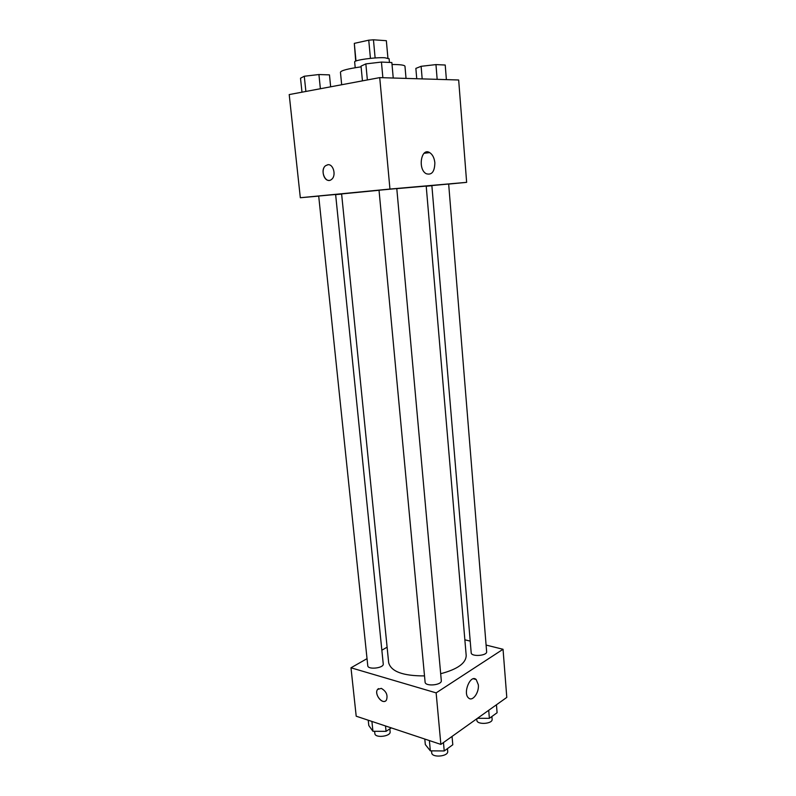<?xml version="1.0" encoding="UTF-8"?>
<svg xmlns="http://www.w3.org/2000/svg" width="796" height="796" viewBox="0 0 796 796"><rect width="100%" height="100%" fill="white"/><g stroke="black" fill="none" stroke-linecap="round" stroke-linejoin="round"><path stroke-width="1.19" d="M355.991 60.993L354.31 43.362L355.693 61.113M354.31 43.362L368.747 40.188L373.453 39.8L386.349 40.695L387.941 58.118M387.911 58.118L386.349 40.695M375.125 57.969L373.453 39.8M355.205 67.72L354.658 61.959C353.653 60.158 375.264 57.143 384.866 57.77L389.115 58.765L389.443 62.436M370.439 58.367L368.747 40.188M406.03 78.406L404.975 66.277C404.657 65.093 400.348 64.506 392.02 64.496M361.105 66.834C347.812 68.745 340.927 70.555 340.449 72.257L341.673 84.744M318.708 196.114L300.321 197.736L289.207 94.575L379.732 77.62L458.665 79.988L466.645 182.354L448.675 184.085M300.321 197.736L389.95 189.06L379.732 77.62M389.95 189.06L466.645 182.354M434.855 162.762C434.666 171.687 431.79 175.339 426.218 173.717C417.532 169.279 421.164 147.18 429.671 152.603C432.576 154.494 434.308 157.887 434.855 162.762M440.676 673.724C457.471 669.287 465.978 663.227 466.197 655.536L426.208 186.075L396.796 188.632M379.035 190.274L341.613 193.925L388.667 662.73C391.115 671.595 403.055 675.983 424.507 675.904M341.633 194.095L335.633 194.622M431.88 185.697L426.218 186.244M335.623 194.473L318.699 196.035L367.772 665.725C367.812 670.003 384.07 668.133 383.244 663.944L335.623 194.473M396.786 188.553L379.025 190.204L425.094 682.092C425.104 686.779 442.138 685.227 441.302 680.62L396.786 188.553M448.665 184.015L431.87 185.577L471.192 652.79C471.142 656.998 487.361 655.854 486.635 651.695L448.665 184.015M329.216 180.374C323.624 181.16 320.669 169.24 325.594 165.697L327.753 164.742C333.375 163.648 336.559 175.747 331.594 179.369C325.733 184.652 319.415 170.264 325.584 165.697L328.002 164.722M367.036 658.65L350.986 667.794L436.138 692.878L503.042 649.277L486.087 645.068M470.217 641.128L464.864 639.795M387.105 647.208L381.851 650.203M350.986 667.794L356.2 716.201L440.865 744.399L436.138 692.878M440.865 744.399L506.793 697.405L503.042 649.277M478.346 684.809C479.252 692.649 472.506 701.913 468.595 698.012C462.486 693.246 470.506 673.953 476.197 679.545L478.346 684.809M381.314 688.371C386.349 691.316 388.05 695.246 386.408 700.152C382.956 705.445 373.712 694.162 377.583 689.435L381.314 688.371M385.543 700.977C381.334 704.012 374.15 693.535 377.583 689.435L378.468 688.61M368.23 720.211L368.797 725.524L372.936 731.285L386.06 731.345L391.304 727.892M372.936 731.285L371.901 721.435M386.06 731.345L385.513 725.962M389.831 728.867L390.12 731.743C390.995 736.479 374.966 738.38 374.856 733.544L374.618 731.295M477.471 718.3L489.371 718.33L497.092 712.738L496.455 704.778M489.371 718.33L488.714 710.291M491.888 716.5L492.117 719.276C492.893 723.982 476.884 725.057 476.874 720.3L476.754 718.818M424.795 739.046L425.323 744.578L430.347 750.847L444.228 750.956L452.795 744.758L452.048 736.419M430.347 750.847L429.382 740.569M444.228 750.956L443.462 742.549M447.452 748.618L447.7 751.325C448.586 756.538 431.79 758.061 431.711 752.777L431.531 750.857M301.983 92.177L300.51 78.217L304.281 76.237L318.927 74.535L329.464 74.874L330.658 86.804M305.883 91.45L304.281 76.237M320.38 88.734L318.927 74.535M416.746 78.724L415.86 68.396L421.114 66.307L435.959 64.595L445.223 65.023L446.387 79.62M422.178 78.894L421.114 66.307M437.163 79.341L435.959 64.595M362.439 80.854L361.036 66.138L365.852 63.889L381.443 62.068L391.851 62.546L393.234 78.018M367.364 79.928L365.852 63.889M382.866 77.709L381.443 62.068M424.089 153.28L429.671 152.603M473.421 678.779L476.197 679.545"/></g></svg>
